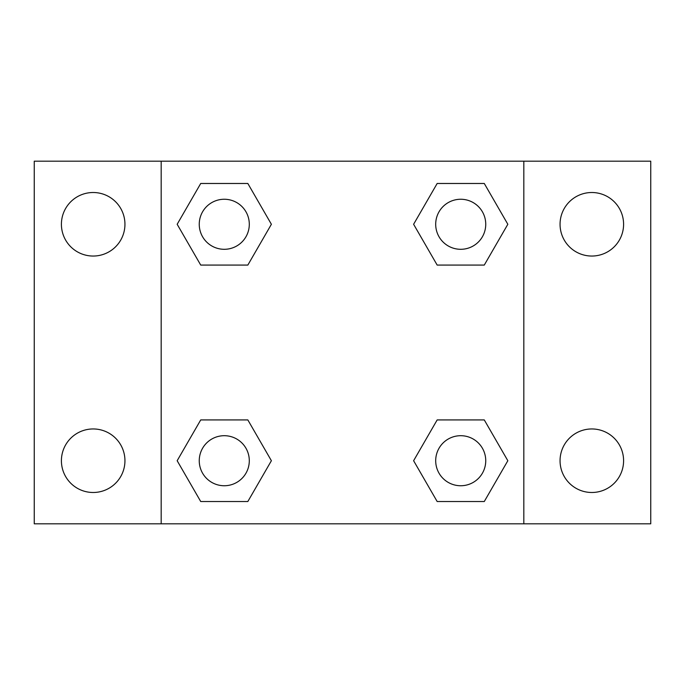 <?xml version="1.0" encoding="UTF-8"?>
<svg xmlns="http://www.w3.org/2000/svg" width="685" height="685" viewBox="0 0 685 685"><rect width="100%" height="100%" fill="white"/><g stroke="black" fill="none" stroke-linecap="round" stroke-linejoin="round"><path stroke-width="1.03" d="M93.177 492.489A31.767 31.767 0 0 0 120.688 444.839A31.767 31.767 0 0 0 65.666 444.839A31.767 31.767 0 0 0 93.177 492.489M591.823 492.489A31.767 31.767 0 0 0 619.334 444.839A31.767 31.767 0 0 0 564.312 444.839A31.767 31.767 0 0 0 591.823 492.489M591.823 256.044A31.767 31.767 0 0 0 619.334 208.394A31.767 31.767 0 0 0 564.312 208.394A31.767 31.767 0 0 0 591.823 256.044M93.177 256.044A31.767 31.767 0 0 0 120.688 208.394A31.767 31.767 0 0 0 65.666 208.394A31.767 31.767 0 0 0 93.177 256.044M650.75 523.819L34.25 523.819L34.25 161.18L650.75 161.18L650.75 523.819M200.722 419.922L247.833 419.922L271.388 460.722L247.833 501.523L200.722 501.523L177.167 460.722L200.722 419.922L247.833 419.922L200.722 419.922M437.167 183.477L484.278 183.477L507.833 224.278L484.278 265.078L437.167 265.078L413.612 224.278L437.167 183.477L484.278 183.477L437.167 183.477M161.18 523.819L161.18 161.18M523.819 161.18L523.819 523.819M200.722 183.477L247.833 183.477L271.388 224.278L247.833 265.078L200.722 265.078L177.167 224.278L200.722 183.477L247.833 183.477L200.722 183.477M437.167 419.922L484.278 419.922L507.833 460.722L484.278 501.523L437.167 501.523L413.612 460.722L437.167 419.922L484.278 419.922L437.167 419.922M484.278 501.523L437.167 501.523L484.278 501.523M485.742 460.722A25.02 25.02 0 0 0 448.213 439.051A25.02 25.02 0 0 0 448.213 482.394A25.02 25.02 0 0 0 485.742 460.722M247.833 501.523L200.722 501.523L247.833 501.523M249.297 460.722A25.02 25.02 0 0 0 211.768 439.051A25.02 25.02 0 0 0 211.768 482.394A25.02 25.02 0 0 0 249.297 460.722M484.278 265.078L437.167 265.078L484.278 265.078M485.742 224.278A25.02 25.02 0 0 0 448.213 202.606A25.02 25.02 0 0 0 448.213 245.949A25.02 25.02 0 0 0 485.742 224.278M247.833 265.078L200.722 265.078L247.833 265.078M249.297 224.278A25.02 25.02 0 0 0 211.768 202.606A25.02 25.02 0 0 0 211.768 245.949A25.02 25.02 0 0 0 249.297 224.278"/></g></svg>
